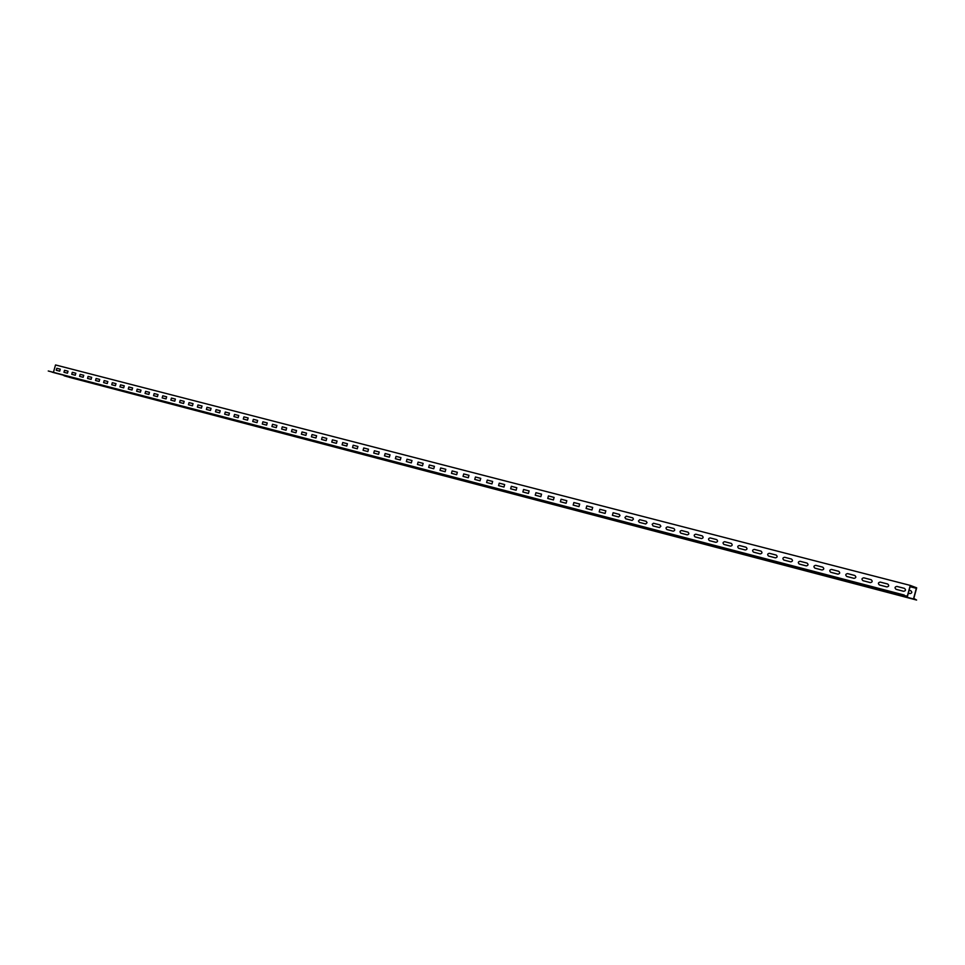 <?xml version="1.0" encoding="UTF-8"?>
<svg xmlns="http://www.w3.org/2000/svg" width="965" height="965" viewBox="0 0 965 965"><rect width="100%" height="100%" fill="white"/><g stroke="black" fill="none" stroke-linecap="round" stroke-linejoin="round"><path stroke-width="1.45" d="M52.303 372.188L57.273 373.552L52.303 372.188M60.023 374.215L65.029 375.59L60.023 374.215M67.803 376.266L72.845 377.641L67.803 376.266M75.668 378.328L80.734 379.715L75.668 378.328M83.593 380.403L88.683 381.802L83.593 380.403M91.591 382.502L96.717 383.913L91.591 382.502M99.66 384.625L104.811 386.036L99.66 384.625M107.803 386.76L112.989 388.183L107.803 386.76M116.017 388.919L121.24 390.355L116.017 388.919M124.304 391.102L129.563 392.538L124.304 391.102M132.675 393.298L137.959 394.745L132.675 393.298M141.119 395.505L146.439 396.965L141.119 395.505M149.635 397.749L154.991 399.208L149.635 397.749M158.236 400.005L163.628 401.476L158.236 400.005M166.921 402.284L172.337 403.768L166.921 402.284M175.69 404.588L181.131 406.072L175.69 404.588M184.532 406.904L190.009 408.412L184.532 406.904M193.458 409.256L198.971 410.764L193.458 409.256M202.469 411.621L208.018 413.141L202.469 411.621M211.564 414.009L217.161 415.529L211.564 414.009M220.756 416.422L226.377 417.954L220.756 416.422M230.032 418.846L235.689 420.402L230.032 418.846M239.392 421.307L245.086 422.863L239.392 421.307M248.849 423.792L254.579 425.36L248.849 423.792M258.391 426.301L264.169 427.881L258.391 426.301M268.029 428.834L273.843 430.414L268.029 428.834M277.775 431.379L283.613 432.983L277.775 431.379M287.606 433.961L293.493 435.577L287.606 433.961M297.534 436.578L303.456 438.194L297.534 436.578M307.558 439.208L313.529 440.836L307.558 439.208M317.69 441.861L323.697 443.514L317.69 441.861M327.931 444.551L333.974 446.204L327.931 444.551M338.269 447.265L344.36 448.93L338.269 447.265M348.703 450.004L354.843 451.68L348.703 450.004M359.257 452.778L365.433 454.467L359.257 452.778M369.921 455.577L376.133 457.277L369.921 455.577M380.68 458.399L386.953 460.112L380.68 458.399M391.561 461.258L397.869 462.983L391.561 461.258M402.562 464.141L408.919 465.878L402.562 464.141M413.671 467.06L420.077 468.809L413.671 467.06M424.902 470.015L431.343 471.776L424.902 470.015M436.252 472.995L442.742 474.768L436.252 472.995M447.724 475.998L454.262 477.784L447.724 475.998M459.316 479.05L465.902 480.847L459.316 479.05M471.041 482.126L477.675 483.935L471.041 482.126M482.886 485.238L489.569 487.06L482.886 485.238M494.864 488.374L501.595 490.22L494.864 488.374M506.975 491.559L513.754 493.405L506.975 491.559M519.218 494.768L526.046 496.637L519.218 494.768M531.594 498.024L538.482 499.894L531.594 498.024M544.103 501.305L551.051 503.199L544.103 501.305M556.769 504.623L563.765 506.541L556.769 504.623M569.567 507.988L576.624 509.918L569.567 507.988M582.51 511.39L589.627 513.332L582.51 511.39M595.61 514.827L602.775 516.782L595.61 514.827M608.855 518.302L616.08 520.268L608.855 518.302M622.256 521.824L629.53 523.802L622.256 521.824M635.814 525.382L643.148 527.385L635.814 525.382M649.529 528.977L656.924 530.991L649.529 528.977M663.401 532.62L670.856 534.658L663.401 532.62M677.442 536.311L684.957 538.361L677.442 536.311M691.652 540.038L699.227 542.101L691.652 540.038M706.03 543.814L713.666 545.901L706.03 543.814M720.578 547.638L728.286 549.736L720.578 547.638M735.306 551.498L743.074 553.62L735.306 551.498M750.215 555.418L758.056 557.553L750.215 555.418M765.305 559.374L773.206 561.534L765.305 559.374M780.576 563.379L788.55 565.562L780.576 563.379M796.053 567.444L804.086 569.639L796.053 567.444M811.71 571.557L819.828 573.765L811.71 571.557M827.572 575.719L835.75 577.951L827.572 575.719M843.627 579.941L851.89 582.184L843.627 579.941M859.887 584.211L868.223 586.479L859.887 584.211M876.365 588.529L884.772 590.821L876.365 588.529M893.047 592.908L901.539 595.224L893.047 592.908M56.235 370.258L59.709 371.163L60.264 369.185L56.802 368.292L56.235 370.258M63.955 372.273L67.454 373.19L68.02 371.199L64.522 370.295L63.955 372.273M71.748 374.299L75.27 375.228L75.837 373.238L72.315 372.321L71.748 374.299M79.6 376.35L83.159 377.279L83.738 375.288L80.167 374.36L79.6 376.35M87.526 378.425L91.12 379.354L91.687 377.351L88.105 376.422L87.526 378.425M95.523 380.512L99.154 381.452L99.721 379.438L96.102 378.497L95.523 380.512M103.593 382.61L107.248 383.563L107.827 381.537L104.172 380.584L103.593 382.61M111.735 384.733L115.426 385.698L116.005 383.66L112.314 382.707L111.735 384.733M119.95 386.881L123.677 387.846L124.256 385.807L120.529 384.842L119.95 386.881M128.249 389.04L132 390.017L132.579 387.966L128.828 386.989L128.249 389.04M136.608 391.223L140.395 392.212L140.987 390.149L137.199 389.16L136.608 391.223M145.052 393.431L148.875 394.42L149.466 392.345L145.643 391.356L145.052 393.431M153.568 395.65L157.428 396.651L158.019 394.576L154.159 393.563L153.568 395.65M162.168 397.894L166.064 398.907L166.655 396.808L162.759 395.807L162.168 397.894M170.853 400.149L174.774 401.175L175.377 399.076L171.444 398.05L170.853 400.149M179.611 402.441L183.579 403.479L184.17 401.356L180.202 400.33L179.611 402.441M188.452 404.745L192.457 405.795L193.048 403.672L189.043 402.622L188.452 404.745M197.379 407.073L201.42 408.123L202.023 406L197.97 404.95L197.379 407.073M206.377 409.425L210.466 410.487L211.07 408.34L206.98 407.29L206.377 409.425M215.472 411.79L219.598 412.875L220.201 410.716L216.088 409.643L215.472 411.79M224.664 414.19L228.814 415.276L229.429 413.117L225.267 412.031L224.664 414.19M233.928 416.603L238.126 417.7L238.741 415.529L234.543 414.443L233.928 416.603M243.289 419.051L247.535 420.161L248.15 417.966L243.904 416.868L243.289 419.051M252.734 421.512L257.016 422.634L257.643 420.438L253.361 419.329L252.734 421.512M262.275 424.009L266.605 425.131L267.221 422.923L262.902 421.802L262.275 424.009M271.913 426.518L276.279 427.652L276.907 425.444L272.54 424.298L271.913 426.518M281.647 429.051L286.062 430.209L286.677 427.978L282.275 426.832L281.647 429.051M291.478 431.62L295.929 432.778L296.557 430.535L292.106 429.389L291.478 431.62M301.394 434.202L305.893 435.384L306.532 433.128L302.033 431.958L301.394 434.202M311.418 436.819L315.965 438.001L316.604 435.746L312.057 434.564L311.418 436.819M321.55 439.461L326.134 440.655L326.773 438.387L322.177 437.193L321.55 439.461M331.767 442.127L336.411 443.333L337.05 441.053L332.406 439.847L331.767 442.127M342.105 444.829L346.785 446.047L347.424 443.743L342.744 442.537L342.105 444.829M352.539 447.543L357.267 448.785L357.919 446.469L353.178 445.239L352.539 447.543M363.081 450.293L367.858 451.548L368.509 449.22L363.721 447.977L363.081 450.293M373.732 453.068L378.557 454.334L379.209 452.006L374.384 450.752L373.732 453.068M384.492 455.878L389.365 457.157L390.017 454.805L385.144 453.538L384.492 455.878M395.361 458.713L400.294 460.003L400.945 457.639L396.024 456.361L395.361 458.713M406.349 461.584L411.331 462.886L411.995 460.51L407.013 459.219L406.349 461.584M417.447 464.479L422.489 465.793L423.153 463.405L418.11 462.102L417.447 464.479M428.665 467.41L433.755 468.737L434.419 466.336L429.329 465.009L428.665 467.41M440.004 470.365L445.142 471.704L445.818 469.292L440.679 467.965L440.004 470.365M451.463 473.345L456.662 474.708L457.338 472.283L452.139 470.932L451.463 473.345M463.043 476.372L468.302 477.747L468.978 475.311L463.719 473.948L463.043 476.372M474.756 479.424L480.063 480.811L480.739 478.363L475.431 476.987L474.756 479.424M486.589 482.512L491.957 483.911L492.645 481.451L487.277 480.063L486.589 482.512M498.555 485.636L503.983 487.048L504.671 484.575L499.243 483.163L498.555 485.636M510.642 488.785L516.13 490.22L516.818 487.735L511.341 486.3L510.642 488.785M522.873 491.981L528.422 493.429L529.122 490.92L523.573 489.484L522.873 491.981M535.237 495.202L540.846 496.661L541.546 494.152L535.937 492.693L535.237 495.202M547.746 498.459L553.415 499.942L554.115 497.409L548.446 495.938L547.746 498.459M560.388 501.764L566.117 503.26L566.817 500.714L561.087 499.219L560.388 501.764M573.174 505.093L578.964 506.613L579.676 504.044L573.873 502.548L573.174 505.093M586.093 508.471L591.967 510.003L592.679 507.421L586.804 505.901L586.093 508.471M599.181 511.884L605.103 513.428L605.827 510.835L599.892 509.303L599.181 511.884M612.401 515.334L618.674 516.926L619.988 515.6L619.373 514.393L613.113 512.729L612.401 515.334M625.778 518.82L632.123 520.437L633.45 519.098L632.823 517.879L626.225 516.166L624.91 517.505L625.778 518.82M639.312 522.355L645.73 523.983L647.069 522.644L646.188 521.317L639.771 519.689L638.432 521.028L639.312 522.355M653.016 525.925L659.505 527.578L660.856 526.227L659.951 524.888L653.462 523.247L652.171 524.284L653.016 525.925M666.863 529.532L673.148 531.172C674.969 530.702 675.211 529.809 673.884 528.506L667.599 526.878C665.79 527.36 665.548 528.241 666.863 529.532M680.88 533.187L687.249 534.851C689.082 534.369 689.324 533.476 687.985 532.173L681.616 530.521C679.782 530.991 679.541 531.884 680.88 533.187M695.065 536.89L701.507 538.567C703.364 538.096 703.606 537.191 702.243 535.877L695.801 534.2C693.956 534.682 693.714 535.575 695.065 536.89M709.42 540.641L715.933 542.33C717.815 541.86 718.069 540.955 716.681 539.616L710.168 537.927C708.298 538.41 708.045 539.314 709.42 540.641M723.943 544.429L730.541 546.142C732.447 545.659 732.688 544.755 731.289 543.416L724.691 541.703C722.797 542.185 722.556 543.09 723.943 544.429M738.647 548.265L745.33 550.002C747.248 549.519 747.501 548.603 746.078 547.252L739.395 545.514C737.489 545.997 737.236 546.914 738.647 548.265M753.532 552.137L760.287 553.898C762.229 553.428 762.483 552.499 761.047 551.136L754.28 549.387C752.35 549.869 752.097 550.786 753.532 552.137M768.598 556.069L775.438 557.854C777.404 557.372 777.657 556.443 776.198 555.068L769.346 553.295C767.392 553.777 767.139 554.706 768.598 556.069M783.845 560.05L790.769 561.859C792.76 561.377 793.013 560.436 791.529 559.061L784.605 557.251C782.627 557.734 782.374 558.675 783.845 560.05M799.285 564.079L806.294 565.9C808.308 565.418 808.561 564.489 807.054 563.09L800.045 561.268C798.043 561.751 797.79 562.679 799.285 564.079M814.918 568.156L822.011 570.001C824.05 569.519 824.303 568.578 822.783 567.167L815.678 565.321C813.664 565.804 813.399 566.745 814.918 568.156M830.744 572.281L837.934 574.151C839.984 573.668 840.25 572.728 838.706 571.304L831.516 569.434C829.466 569.917 829.212 570.87 830.744 572.281M846.763 576.467L854.049 578.361C856.136 577.878 856.389 576.925 854.821 575.49L847.547 573.596C845.473 574.079 845.219 575.031 846.763 576.467M863 580.701L870.37 582.619C872.481 582.136 872.746 581.171 871.154 579.724L863.784 577.818C861.685 578.3 861.419 579.253 863 580.701M879.441 584.983L886.907 586.925C889.042 586.443 889.296 585.478 887.691 584.018L880.225 582.088C878.102 582.571 877.836 583.535 879.441 584.983M896.087 589.326L903.65 591.304C905.809 590.821 906.075 589.844 904.446 588.373L896.883 586.406C894.736 586.889 894.471 587.866 896.087 589.326M69.48 377.339L72.942 378.256L69.48 377.339M77.188 379.366L80.674 380.282L77.188 379.366M84.956 381.416L88.466 382.333L84.956 381.416M92.785 383.467L96.331 384.408L92.785 383.467M100.698 385.554L104.268 386.495L100.698 385.554M108.671 387.641L112.278 388.593L108.671 387.641M116.717 389.764L120.36 390.716L116.717 389.764M124.835 391.899L128.502 392.864L124.835 391.899M133.025 394.046L136.728 395.023L133.025 394.046M141.288 396.217L145.027 397.206L141.288 396.217M149.623 398.412L153.399 399.401L149.623 398.412M158.031 400.62L161.843 401.621L158.031 400.62M166.523 402.851L170.371 403.865L166.523 402.851M175.099 405.107L178.971 406.132L175.099 405.107M183.736 407.387L187.656 408.412L183.736 407.387M192.469 409.679L196.426 410.716L192.469 409.679M201.275 411.995L205.268 413.044L201.275 411.995M210.165 414.323L214.194 415.384L210.165 414.323M219.139 416.687L223.204 417.761L219.139 416.687M228.198 419.063L232.3 420.149L228.198 419.063M237.342 421.476L241.479 422.561L237.342 421.476M246.57 423.9L250.755 424.998L246.57 423.9M255.882 426.349L260.104 427.459L255.882 426.349M265.291 428.822L269.561 429.944L265.291 428.822M274.796 431.319L279.09 432.453L274.796 431.319M284.385 433.84L288.728 434.986L284.385 433.84M294.06 436.385L298.45 437.543L294.06 436.385M303.842 438.954L308.269 440.124L303.842 438.954M313.709 441.548L318.185 442.73L313.709 441.548M323.685 444.165L328.209 445.36L323.685 444.165M333.757 446.819L338.317 448.013L333.757 446.819M343.926 449.497L348.534 450.703L343.926 449.497M354.203 452.187L358.859 453.417L354.203 452.187M364.577 454.925L369.281 456.156L364.577 454.925M375.059 457.675L379.812 458.93L375.059 457.675M385.65 460.462L390.451 461.716L385.65 460.462M396.338 463.272L401.187 464.551L396.338 463.272M407.146 466.107L412.043 467.398L407.146 466.107M418.062 468.978L423.02 470.281L418.062 468.978M429.099 471.885L434.093 473.2L429.099 471.885M440.245 474.816L445.299 476.143L440.245 474.816M451.511 477.772L456.614 479.11L451.511 477.772M462.886 480.763L468.049 482.126L462.886 480.763M474.394 483.791L479.605 485.166L474.394 483.791M486.01 486.843L491.294 488.23L486.01 486.843M497.771 489.931L503.091 491.33L497.771 489.931M509.641 493.055L515.033 494.478L509.641 493.055M521.643 496.215L527.095 497.638L521.643 496.215M533.79 499.4L539.29 500.847L533.79 499.4M546.057 502.632L551.618 504.092L546.057 502.632M558.458 505.889L564.079 507.373L558.458 505.889M571.003 509.182L576.684 510.678L571.003 509.182M583.68 512.524L589.434 514.031L583.68 512.524M596.503 515.889L602.317 517.421L596.503 515.889M609.47 519.303L615.356 520.847L609.47 519.303M622.582 522.753L628.541 524.309L622.582 522.753M635.851 526.239L641.87 527.819L635.851 526.239M649.264 529.761L655.356 531.365L649.264 529.761M662.834 533.331L668.998 534.948L662.834 533.331M676.562 536.938L682.798 538.579L676.562 536.938M690.457 540.593L696.754 542.246L690.457 540.593M704.51 544.284L710.879 545.961L704.51 544.284M718.72 548.024L725.173 549.712L718.72 548.024M733.111 551.799L739.636 553.524L733.111 551.799M747.67 555.623L754.268 557.36L747.67 555.623M762.398 559.507L769.081 561.256L762.398 559.507M777.308 563.415L784.075 565.201L777.308 563.415M792.398 567.384L799.249 569.193L792.398 567.384M807.669 571.401L814.605 573.222L807.669 571.401M823.133 575.466L830.153 577.311L823.133 575.466M838.79 579.579L845.895 581.449L838.79 579.579M854.64 583.753L861.842 585.646L854.64 583.753M870.683 587.975L877.981 589.88L870.683 587.975M886.944 592.245L894.314 594.187L886.944 592.245M903.397 596.563L910.876 598.529L903.397 596.563M908.33 593.161L909.971 593.596C912.118 593.113 912.371 592.148 910.755 590.701L909.114 590.266M53.533 371.971L55.536 364.951L910.248 585.405L907.341 596.141L904.145 595.622L907.365 596.768L910.26 586.032L916.352 588.324L910.079 586.696M907.365 596.768L53.123 372.454M52.05 372.14L904.145 595.622M48.25 370.994L904.289 595.055M916.352 588.324L913.481 598.951L64.1 375.361M64.004 375.723L67.743 376.845M68.805 377.158L916.605 600.049L913.807 598.445L916.678 587.83L910.248 585.405M913.481 598.951L916.605 600.049"/></g></svg>
